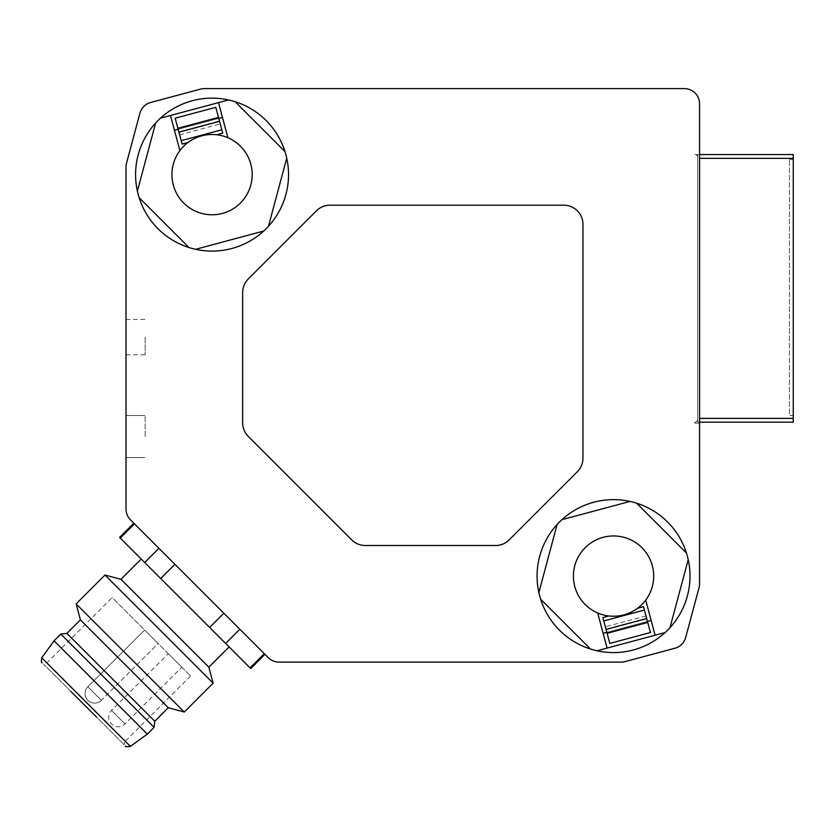 <?xml version="1.0" encoding="UTF-8"?>
<svg xmlns="http://www.w3.org/2000/svg" width="835" height="835" viewBox="0 0 835 835"><rect width="100%" height="100%" fill="white"/><g stroke="black" fill="none" stroke-linecap="round" stroke-linejoin="round"><path stroke-width="0.63" stroke-dasharray="4.17 3.13" d="M699.573 418.377L793.25 418.377L793.25 422.197L697.663 422.197L697.663 154.548L697.663 422.197L699.573 422.197M793.25 418.377L793.25 154.548L694.793 154.548A2.87 2.87 0 0 1 697.663 157.418A2.87 2.87 0 0 0 694.793 154.548L699.573 154.548L697.663 154.548L699.573 154.548L699.573 423.157L699.573 154.548M793.25 415.506L793.25 159.328L793.25 415.506L789.43 415.506L789.43 159.328L789.43 415.506L793.25 415.506M694.793 422.197A2.87 2.87 0 0 0 697.663 419.337A2.87 2.87 0 0 1 694.793 422.197L694.793 423.157L699.573 423.157L694.793 423.157L694.793 422.197M699.573 583.644L699.573 103.884A15.291 15.291 0 0 0 684.272 88.593L204.512 88.593A15.291 15.291 0 0 0 200.557 89.115L150.718 102.465A15.291 15.291 0 0 0 139.904 113.278L126.544 163.117A15.291 15.291 0 0 0 126.022 167.073L126.022 509.079A15.291 15.291 0 0 0 130.511 519.902L268.265 657.656A15.291 15.291 0 0 0 279.078 662.134L621.083 662.134A15.291 15.291 0 0 0 625.039 661.612L674.878 648.263A15.291 15.291 0 0 0 685.692 637.439L699.052 587.61A15.291 15.291 0 0 0 699.573 583.644M223.843 613.234L174.932 564.324L239.843 629.235L223.843 613.234L209.637 627.429L119.624 537.406M264.298 653.69L239.843 629.235L264.945 654.337L264.298 653.69L250.093 667.885L209.637 627.429M158.932 548.324L134.477 523.869L158.932 548.324L144.726 562.519M134.477 523.869L133.819 523.211L134.477 523.869L120.271 538.064M126.022 337.121L126.022 354.812L126.022 337.121M126.022 436.538L126.022 415.506L126.022 436.538M135.583 174.619A76.476 76.476 0 0 0 137.378 191.09L155.623 123.016A76.476 76.476 0 0 1 160.456 118.184L228.529 99.939A76.476 76.476 0 0 1 235.136 101.713L284.965 151.552A76.476 76.476 0 0 1 286.739 158.149L268.494 226.222A76.476 76.476 0 0 1 263.662 231.055L195.588 249.3A76.476 76.476 0 0 1 188.981 247.525L139.153 197.697A76.476 76.476 0 0 1 137.378 191.09A76.476 76.476 0 0 0 139.153 197.697L188.981 247.525A76.476 76.476 0 0 0 195.588 249.3L263.662 231.055A76.476 76.476 0 0 0 228.529 99.939L218.499 102.632L228.529 99.939A76.476 76.476 0 0 0 135.583 174.619A76.476 76.476 0 0 1 212.059 98.144A76.476 76.476 0 0 1 288.534 174.619A76.476 76.476 0 0 0 286.739 158.149L268.494 226.222A76.476 76.476 0 0 0 288.534 174.619A76.476 76.476 0 0 1 212.059 251.095A76.476 76.476 0 0 1 135.583 174.619A76.476 76.476 0 0 0 137.378 191.09L155.623 123.016A76.476 76.476 0 0 0 135.583 174.619M227.903 137.733L218.499 102.632M171.906 174.619A40.153 40.153 0 0 1 212.059 134.477A40.153 40.153 0 0 1 252.212 174.619A40.153 40.153 0 0 1 212.059 214.772A40.153 40.153 0 0 1 171.906 174.619M170.486 115.501L179.89 150.603M174.442 130.27L222.454 117.401M284.965 151.552L235.136 101.713A76.476 76.476 0 0 1 284.965 151.552L235.136 101.713M669.973 627.711A76.476 76.476 0 0 0 690.013 576.098A76.476 76.476 0 0 1 613.537 652.573A76.476 76.476 0 0 1 537.072 576.098A76.476 76.476 0 0 1 613.537 499.633A76.476 76.476 0 0 1 690.013 576.098A76.476 76.476 0 0 0 688.217 559.627L669.973 627.711A76.476 76.476 0 0 0 636.614 503.192L686.443 553.031L636.614 503.192A76.476 76.476 0 0 0 561.934 519.662L630.008 501.428L561.934 519.662A76.476 76.476 0 0 0 538.867 592.579L557.102 524.495L538.867 592.579A76.476 76.476 0 0 0 590.47 649.014L540.631 599.175L590.47 649.014A76.476 76.476 0 0 0 665.14 632.533L655.11 635.226L665.14 632.533A76.476 76.476 0 0 0 669.973 627.711L688.217 559.627L669.973 627.711A76.476 76.476 0 0 1 597.067 650.778L607.097 648.096L597.067 650.778A76.476 76.476 0 0 1 561.934 519.662A76.476 76.476 0 0 1 688.217 559.627M195.588 249.3A76.476 76.476 0 0 0 263.662 231.055L195.588 249.3M139.153 197.697A76.476 76.476 0 0 0 188.981 247.525L139.153 197.697M268.494 226.222L286.739 158.149M155.623 123.016L137.378 191.09M655.11 635.226L651.154 620.457L603.141 633.316L607.097 648.096M653.69 576.098A40.153 40.153 0 0 1 613.537 616.251A40.153 40.153 0 0 1 573.394 576.098A40.153 40.153 0 0 1 613.537 535.955A40.153 40.153 0 0 1 653.69 576.098M597.067 650.778L665.14 632.533M651.154 620.457L645.705 600.125M647.459 621.438L606.836 632.325M597.693 612.994L603.141 633.316M646.77 618.881L606.147 629.767L609.8 643.409L650.434 632.523L643.503 606.669M645.977 615.906L605.354 626.793L602.87 617.556M606.147 629.767L605.354 626.793M557.102 524.495L538.867 592.579M540.631 599.175L590.47 649.014M686.443 553.031L636.614 503.192M630.008 501.428L561.934 519.662M178.137 129.279L218.76 118.393M178.826 131.836L219.448 120.95L215.795 107.318L175.173 118.205L182.093 144.058M179.619 134.811L220.252 123.924L222.726 133.172M219.448 120.95L220.252 123.924M242.651 422.886A19.122 19.122 0 0 0 248.245 436.402L351.754 539.911A19.122 19.122 0 0 0 365.271 545.516L495.635 545.516A19.122 19.122 0 0 0 509.152 539.911L577.35 471.723A19.122 19.122 0 0 0 582.955 458.196L582.955 224.333A19.122 19.122 0 0 0 563.834 205.212L329.961 205.212A19.122 19.122 0 0 0 316.444 210.806L248.245 279.005A19.122 19.122 0 0 0 242.651 292.521L242.651 422.886M145.144 436.538L145.144 415.506L145.144 436.538M145.144 337.121L145.144 354.812L145.144 337.121M226.974 644.766L141.251 559.043L226.974 644.766M250.75 668.543L250.093 667.885M239.843 629.235L225.638 643.43M174.932 564.324L160.727 578.519M208.844 667.186L120.971 579.323M213.123 683.187L104.98 575.033M184.274 712.025L76.131 603.882M168.284 707.746L80.41 619.873M154.767 721.263L66.894 633.389M154.089 727.348L60.809 634.068M147.336 734.111L54.056 640.831M96.662 717.234L43.42 663.992L124.175 744.736L43.42 663.992L46.624 663.136L112.182 597.568L190.589 675.974L112.182 597.568M190.589 675.974L125.031 741.543L46.624 663.136L125.031 741.543L124.175 744.736M158.149 643.534L144.632 630.018L158.149 643.534L144.632 630.018L158.149 643.534L101.379 700.304A9.561 9.561 0 0 1 87.852 700.304A9.561 9.561 0 0 1 87.852 686.788L144.632 630.018L87.852 686.788L101.379 700.304L158.149 643.534M181.8 667.186L168.284 653.669L181.8 667.186L125.031 723.966A9.561 9.561 0 0 1 111.514 723.966A9.561 9.561 0 0 1 111.514 710.439L168.284 653.669M101.379 700.304A9.561 9.561 0 0 1 87.852 700.304A9.561 9.561 0 0 1 87.852 686.788L101.379 700.304M789.43 159.328L793.25 159.328L789.43 159.328M699.573 158.368L793.25 158.368M130.375 746.386L41.771 657.792M125.031 723.966L111.514 710.439L125.031 723.966M126.022 457.57L145.144 457.57L126.022 457.57M126.022 415.506L145.144 415.506L126.022 415.506M126.022 354.812L145.144 354.812M126.022 319.44L145.144 319.44"/><path stroke-width="1.25" d="M699.573 154.548L793.25 154.548L793.25 422.197L699.573 422.197M699.573 583.644L699.573 103.884A15.291 15.291 0 0 0 684.272 88.593L204.512 88.593A15.291 15.291 0 0 0 200.557 89.115L150.718 102.465A15.291 15.291 0 0 0 139.904 113.278L126.544 163.117A15.291 15.291 0 0 0 126.022 167.073L126.022 509.079A15.291 15.291 0 0 0 130.511 519.902L268.265 657.656A15.291 15.291 0 0 0 279.078 662.134L621.083 662.134A15.291 15.291 0 0 0 625.039 661.612L674.878 648.263A15.291 15.291 0 0 0 685.692 637.439L699.052 587.61A15.291 15.291 0 0 0 699.573 583.644M242.651 292.521L242.651 422.886A19.122 19.122 0 0 0 248.245 436.402L351.754 539.911A19.122 19.122 0 0 0 365.271 545.516L495.635 545.516A19.122 19.122 0 0 0 509.152 539.911L577.35 471.723A19.122 19.122 0 0 0 582.955 458.196L582.955 224.333A19.122 19.122 0 0 0 563.834 205.212L329.961 205.212A19.122 19.122 0 0 0 316.444 210.806L248.245 279.005A19.122 19.122 0 0 0 242.651 292.521M537.072 576.098A76.476 76.476 0 0 1 613.537 499.633A76.476 76.476 0 0 1 690.013 576.098A76.476 76.476 0 0 1 613.537 652.573A76.476 76.476 0 0 1 537.072 576.098M135.583 174.619A76.476 76.476 0 0 1 212.059 98.144A76.476 76.476 0 0 1 288.534 174.619A76.476 76.476 0 0 1 212.059 251.095A76.476 76.476 0 0 1 135.583 174.619M139.153 197.697A76.476 76.476 0 0 0 188.981 247.525L139.153 197.697M195.588 249.3A76.476 76.476 0 0 0 263.662 231.055L195.588 249.3M228.529 99.939A76.476 76.476 0 0 0 160.456 118.184L228.529 99.939M268.494 226.222L286.739 158.149M218.499 102.632L227.903 137.733A40.153 40.153 0 0 1 212.059 214.772A40.153 40.153 0 0 1 179.89 150.603L170.486 115.501M179.89 150.603A40.153 40.153 0 0 1 188.021 142.472C196.622 136.209 206.224 133.642 216.808 134.759A40.153 40.153 0 0 1 227.903 137.733M607.097 648.096L597.693 612.994A40.153 40.153 0 0 1 613.537 535.955A40.153 40.153 0 0 1 645.705 600.125L655.11 635.226M669.973 627.711L688.217 559.627M557.102 524.495L538.867 592.579M540.631 599.175L590.47 649.014M597.067 650.778L665.14 632.533M651.154 620.457L647.459 621.438M606.836 632.325L603.141 633.316M645.705 600.125A40.153 40.153 0 0 1 637.585 608.256C628.974 614.518 619.382 617.086 608.798 615.969A40.153 40.153 0 0 1 597.693 612.994M608.798 615.969L602.87 617.556L609.8 643.409L650.434 632.523L643.503 606.669L637.585 608.256M686.443 553.031L636.614 503.192M630.008 501.428L561.934 519.662M174.442 130.27L178.137 129.279M218.76 118.393L222.454 117.401M216.808 134.759L222.726 133.172L215.795 107.318L175.173 118.205L182.093 144.058L188.021 142.472M284.965 151.552L235.136 101.713M155.623 123.016L137.378 191.09M174.932 564.324L160.727 578.519L225.638 643.43L250.75 668.543L264.945 654.337M158.932 548.324L144.726 562.519L160.727 578.519M133.819 523.211L119.624 537.406L144.726 562.519M239.843 629.235L225.638 643.43M223.843 613.234L209.637 627.429M264.298 653.69L250.093 667.885M134.477 523.869L120.271 538.064M147.336 734.111L130.375 746.386L41.771 657.792L54.056 640.831L147.336 734.111L154.089 727.348L154.767 721.263L66.894 633.389L80.41 619.873L76.131 603.882L184.274 712.025L213.123 683.187L208.844 667.186L120.971 579.323L141.251 559.043M120.971 579.323L104.98 575.033L213.123 683.187M76.131 603.882L104.98 575.033M80.41 619.873L168.284 707.746L184.274 712.025M66.894 633.389L60.809 634.068L154.089 727.348M54.056 640.831L60.809 634.068M70.933 691.505L96.662 717.234M699.573 158.368L793.25 158.368M699.573 418.377L793.25 418.377M644.411 610.051L603.778 620.937M647.73 622.44L607.097 633.327M646.676 618.526L606.053 629.413M181.195 140.677L221.818 129.79M177.876 128.287L218.499 117.401M178.92 132.191L219.542 121.305M208.844 667.186L229.124 646.916M154.767 721.263L168.284 707.746M130.375 746.386C126.649 746.908 124.999 746.772 125.427 745.999M41.771 657.792C41.249 661.518 41.385 663.167 42.167 662.74"/></g></svg>
